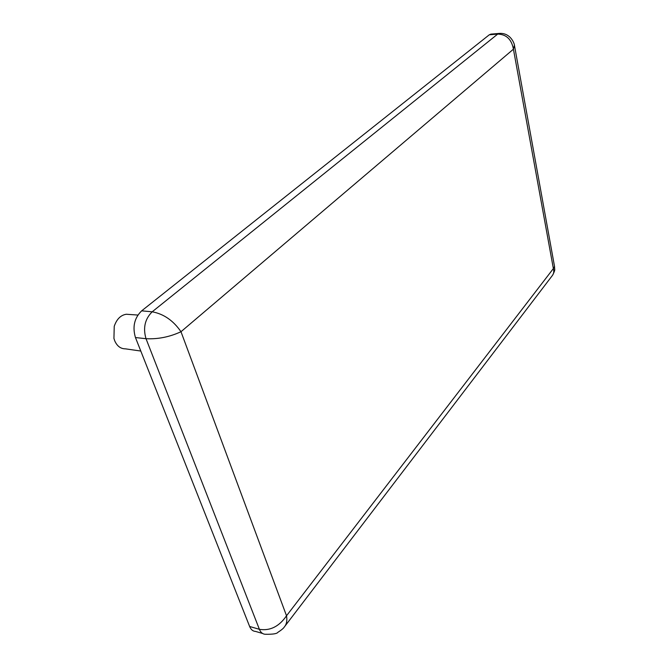 <?xml version="1.0" encoding="UTF-8"?>
<svg xmlns="http://www.w3.org/2000/svg" width="668" height="668" viewBox="0 0 668 668"><rect width="100%" height="100%" fill="white"/><g stroke="black" fill="none" stroke-linecap="round" stroke-linejoin="round"><path stroke-width="1" d="M140.789 351.042L125.409 348.838C120.666 348.838 117.1 346.158 114.721 340.814L113.936 338.417L114.236 326.318C116.666 319.162 120.683 315.146 126.285 314.252L129.4 314.469M491.08 34.11L489.293 34.794L141.649 310.845C134.368 317.968 132.297 326.869 135.462 337.549L249.632 626.475C250.943 629.648 252.93 631.302 255.585 631.427L262.574 633.473M554.532 266.44L553.371 268.569C554.181 271.433 553.764 273.863 552.11 275.851L285.061 626.008M499.555 33.4L497.71 34.085C506.394 34.352 511.63 39.387 513.425 49.181L514.418 45.274M135.462 337.549L146.016 338.701C157.957 339.311 169.614 336.989 180.986 331.72C173.313 320.565 163.718 313.927 152.195 311.797C144.939 318.978 142.877 327.946 146.016 338.701L259.393 629.314C260.704 632.504 262.674 634.157 265.305 634.274M284.317 626.968L284.343 626.943C283.616 628.229 281.445 630.041 277.83 632.371C276.911 633.757 272.753 634.391 265.371 634.266M284.376 626.91C286.614 624.229 287.332 620.522 286.522 615.779C279.107 626.559 270.064 631.068 259.393 629.314L249.632 626.475M553.371 268.569L286.522 615.779L180.986 331.72L513.425 49.181L553.371 268.569M489.293 34.794L497.71 34.085L152.195 311.797L141.649 310.845M126.285 314.252L137.867 315.054M514.51 45.708L554.557 266.615C554.398 270.081 555.901 268.753 552.603 275.208M490.671 34.143L499.079 33.433C510.995 32.44 514.769 44.564 514.502 45.725"/></g></svg>
